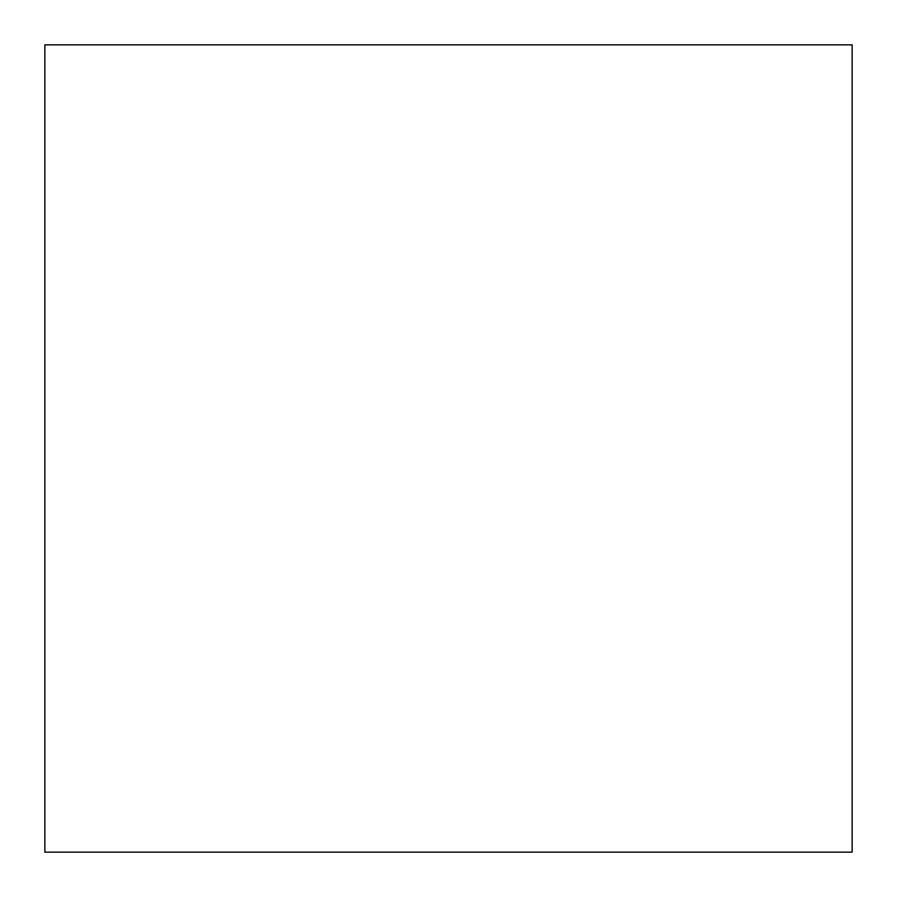 <?xml version="1.0" encoding="UTF-8"?>
<svg xmlns="http://www.w3.org/2000/svg" width="897" height="897" viewBox="0 0 897 897"><rect width="100%" height="100%" fill="white"/><g stroke="black" fill="none" stroke-linecap="round" stroke-linejoin="round"><path stroke-width="1.35" d="M44.85 44.85L44.85 852.15L852.15 852.15L852.15 44.85L44.85 44.85L852.15 44.85L852.15 852.15L44.85 852.15L44.85 44.85"/></g></svg>
